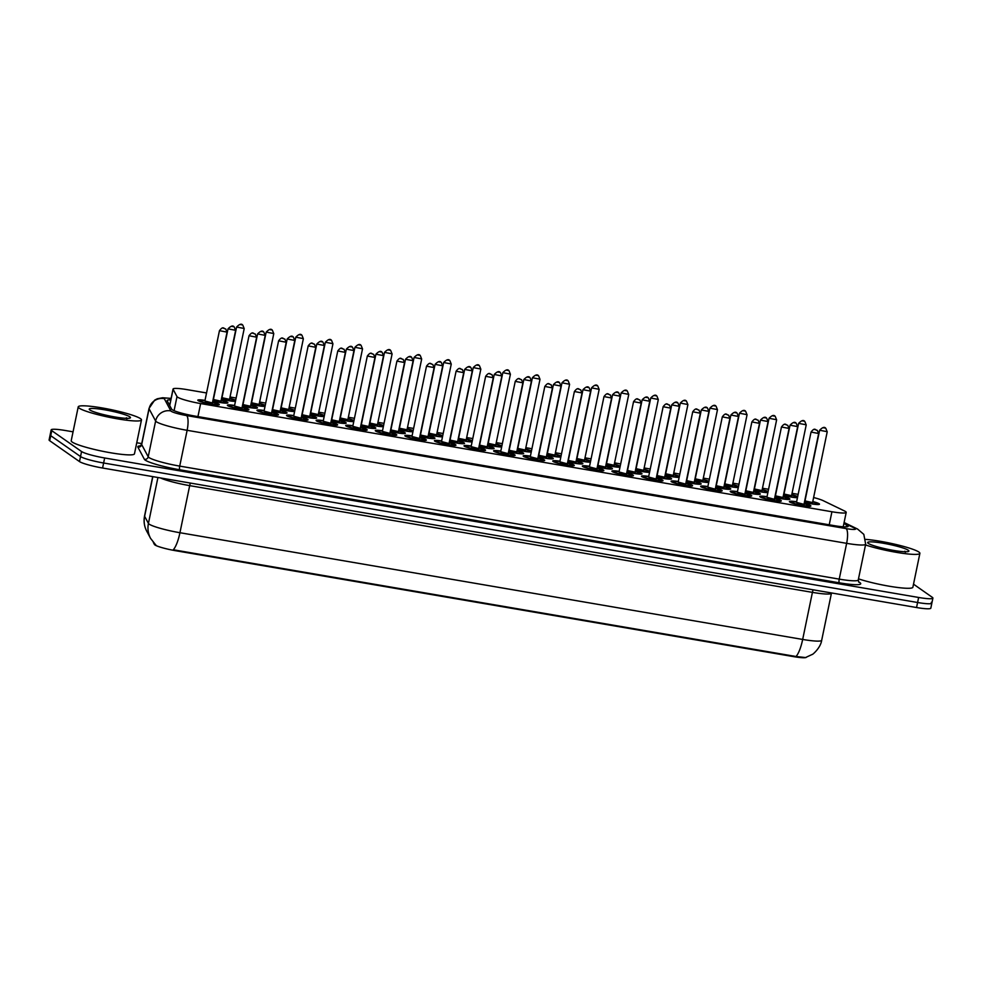 <?xml version="1.0" encoding="UTF-8"?>
<svg xmlns="http://www.w3.org/2000/svg" width="982" height="982" viewBox="0 0 982 982"><rect width="100%" height="100%" fill="white"/><g stroke="black" fill="none" stroke-linecap="round" stroke-linejoin="round"><path stroke-width="1.47" d="M229.751 398.324A10.986 1.338 -168.3 0 1 235.655 400.275M259.334 403.393A10.986 1.338 -168.3 0 1 265.238 405.345M288.917 408.463A10.986 1.338 -168.3 0 1 294.821 410.415M318.499 413.532A10.986 1.338 -168.3 0 1 324.404 415.484M348.082 418.602A10.986 1.338 -168.3 0 1 353.986 420.554M377.653 423.672A10.986 1.338 -168.3 0 1 383.557 425.623M407.235 428.741A10.986 1.338 -168.3 0 1 413.14 430.693M436.818 433.811A10.986 1.338 -168.3 0 1 442.722 435.762M466.401 438.88A10.986 1.338 -168.3 0 1 472.305 440.832M495.971 443.95A10.986 1.338 -168.3 0 1 501.876 445.902M643.873 469.298A10.986 1.338 -168.3 0 1 649.777 471.25M614.29 464.228A10.986 1.338 -168.3 0 1 620.207 466.18M762.192 489.576A10.986 1.338 -168.3 0 1 768.096 491.528M732.621 484.507A10.986 1.338 -168.3 0 1 738.525 486.458M703.038 479.437A10.986 1.338 -168.3 0 1 708.943 481.389M673.456 474.367A10.986 1.338 -168.3 0 1 679.36 476.319M584.72 459.159A10.986 1.338 -168.3 0 1 590.624 461.11M555.137 454.089A10.986 1.338 -168.3 0 1 561.041 456.041M525.554 449.02A10.986 1.338 -168.3 0 1 531.458 450.971M791.774 494.646A10.986 1.338 -168.3 0 1 797.679 496.597M221.183 400.14A10.986 1.338 -168.3 0 1 227.554 402.362A10.986 1.338 -168.3 0 1 227.885 402.804A10.986 1.338 -168.3 0 1 212.812 400.951M250.754 405.21A10.986 1.338 -168.3 0 1 257.124 407.432A10.986 1.338 -168.3 0 1 257.456 407.874A10.986 1.338 -168.3 0 1 242.382 406.02M280.336 410.28A10.986 1.338 -168.3 0 1 286.707 412.501A10.986 1.338 -168.3 0 1 287.039 412.943A10.986 1.338 -168.3 0 1 271.965 411.09M309.919 415.349A10.986 1.338 -168.3 0 1 316.29 417.571A10.986 1.338 -168.3 0 1 316.621 418.013A10.986 1.338 -168.3 0 1 301.548 416.159M339.502 420.419A10.986 1.338 -168.3 0 1 345.873 422.641A10.986 1.338 -168.3 0 1 346.204 423.082A10.986 1.338 -168.3 0 1 331.13 421.229M369.072 425.488A10.986 1.338 -168.3 0 1 375.443 427.71A10.986 1.338 -168.3 0 1 375.787 428.152A10.986 1.338 -168.3 0 1 360.713 426.298M398.655 430.558A10.986 1.338 -168.3 0 1 405.026 432.78A10.986 1.338 -168.3 0 1 405.357 433.222A10.986 1.338 -168.3 0 1 390.284 431.368M428.238 435.627A10.986 1.338 -168.3 0 1 434.609 437.849A10.986 1.338 -168.3 0 1 434.94 438.291A10.986 1.338 -168.3 0 1 419.866 436.438M457.821 440.697A10.986 1.338 -168.3 0 1 464.191 442.919A10.986 1.338 -168.3 0 1 464.523 443.361A10.986 1.338 -168.3 0 1 449.449 441.507M487.403 445.767A10.986 1.338 -168.3 0 1 493.774 447.988A10.986 1.338 -168.3 0 1 494.106 448.43A10.986 1.338 -168.3 0 1 479.032 446.577M635.293 471.115A10.986 1.338 -168.3 0 1 641.663 473.336A10.986 1.338 -168.3 0 1 641.995 473.778A10.986 1.338 -168.3 0 1 626.921 471.925M724.041 486.323A10.986 1.338 -168.3 0 1 730.412 488.545A10.986 1.338 -168.3 0 1 730.743 488.987A10.986 1.338 -168.3 0 1 715.669 487.133M753.611 491.393A10.986 1.338 -168.3 0 1 759.994 493.615A10.986 1.338 -168.3 0 1 760.326 494.056A10.986 1.338 -168.3 0 1 745.252 492.203M783.194 496.462A10.986 1.338 -168.3 0 1 789.565 498.684A10.986 1.338 -168.3 0 1 789.896 499.126A10.986 1.338 -168.3 0 1 774.823 497.273M664.875 476.184A10.986 1.338 -168.3 0 1 671.246 478.406A10.986 1.338 -168.3 0 1 671.578 478.848A10.986 1.338 -168.3 0 1 656.504 476.994M694.458 481.254A10.986 1.338 -168.3 0 1 700.829 483.475A10.986 1.338 -168.3 0 1 701.16 483.917A10.986 1.338 -168.3 0 1 686.087 482.064M605.722 466.045A10.986 1.338 -168.3 0 1 612.093 468.267A10.986 1.338 -168.3 0 1 612.424 468.709A10.986 1.338 -168.3 0 1 597.351 466.855M576.139 460.975A10.986 1.338 -168.3 0 1 582.51 463.197A10.986 1.338 -168.3 0 1 582.842 463.639A10.986 1.338 -168.3 0 1 567.768 461.786M546.557 455.906A10.986 1.338 -168.3 0 1 552.927 458.128A10.986 1.338 -168.3 0 1 553.259 458.569A10.986 1.338 -168.3 0 1 538.185 456.716M516.974 450.836A10.986 1.338 -168.3 0 1 523.345 453.058A10.986 1.338 -168.3 0 1 523.676 453.5A10.986 1.338 -168.3 0 1 508.602 451.646M812.777 501.532A10.986 1.338 -168.3 0 1 819.148 503.754A10.986 1.338 -168.3 0 1 819.479 504.196A10.986 1.338 -168.3 0 1 804.405 502.342M212.603 401.957A10.986 1.338 -168.3 0 1 218.974 404.179A10.986 1.338 -168.3 0 1 219.305 404.621A10.986 1.338 -168.3 0 1 209.755 403.995A10.986 1.338 -168.3 0 1 198.131 400.607A10.986 1.338 -168.3 0 1 197.799 400.165A10.986 1.338 -168.3 0 1 205.005 400.386M242.186 407.027A10.986 1.338 -168.3 0 1 248.556 409.248A10.986 1.338 -168.3 0 1 248.888 409.69A10.986 1.338 -168.3 0 1 239.338 409.064A10.986 1.338 -168.3 0 1 227.714 405.676A10.986 1.338 -168.3 0 1 227.382 405.235A10.986 1.338 -168.3 0 1 234.588 405.456M271.756 412.096A10.986 1.338 -168.3 0 1 278.127 414.318A10.986 1.338 -168.3 0 1 278.458 414.76A10.986 1.338 -168.3 0 1 268.921 414.134A10.986 1.338 -168.3 0 1 257.296 410.746A10.986 1.338 -168.3 0 1 256.953 410.304A10.986 1.338 -168.3 0 1 264.17 410.525M301.339 417.166A10.986 1.338 -168.3 0 1 307.71 419.388A10.986 1.338 -168.3 0 1 308.041 419.83A10.986 1.338 -168.3 0 1 298.503 419.204A10.986 1.338 -168.3 0 1 286.867 415.816A10.986 1.338 -168.3 0 1 286.535 415.374A10.986 1.338 -168.3 0 1 293.753 415.595M330.922 422.235A10.986 1.338 -168.3 0 1 337.292 424.457A10.986 1.338 -168.3 0 1 337.624 424.899A10.986 1.338 -168.3 0 1 328.074 424.273A10.986 1.338 -168.3 0 1 316.45 420.885A10.986 1.338 -168.3 0 1 316.118 420.443A10.986 1.338 -168.3 0 1 323.336 420.664M360.504 427.305A10.986 1.338 -168.3 0 1 366.875 429.527A10.986 1.338 -168.3 0 1 367.207 429.969A10.986 1.338 -168.3 0 1 357.657 429.343A10.986 1.338 -168.3 0 1 346.032 425.955A10.986 1.338 -168.3 0 1 345.701 425.513A10.986 1.338 -168.3 0 1 352.906 425.734M390.075 432.375A10.986 1.338 -168.3 0 1 396.446 434.596A10.986 1.338 -168.3 0 1 396.777 435.038A10.986 1.338 -168.3 0 1 387.239 434.412A10.986 1.338 -168.3 0 1 375.615 431.024A10.986 1.338 -168.3 0 1 375.284 430.582A10.986 1.338 -168.3 0 1 382.489 430.803M419.658 437.444A10.986 1.338 -168.3 0 1 426.028 439.666A10.986 1.338 -168.3 0 1 426.36 440.108A10.986 1.338 -168.3 0 1 416.822 439.482A10.986 1.338 -168.3 0 1 405.185 436.094A10.986 1.338 -168.3 0 1 404.854 435.652A10.986 1.338 -168.3 0 1 412.072 435.873M449.24 442.514A10.986 1.338 -168.3 0 1 455.611 444.736A10.986 1.338 -168.3 0 1 455.943 445.177A10.986 1.338 -168.3 0 1 446.405 444.551A10.986 1.338 -168.3 0 1 434.768 441.163A10.986 1.338 -168.3 0 1 434.437 440.722A10.986 1.338 -168.3 0 1 441.655 440.943M478.823 447.583A10.986 1.338 -168.3 0 1 485.194 449.805A10.986 1.338 -168.3 0 1 485.525 450.247A10.986 1.338 -168.3 0 1 475.975 449.621A10.986 1.338 -168.3 0 1 464.351 446.233A10.986 1.338 -168.3 0 1 464.02 445.791A10.986 1.338 -168.3 0 1 471.225 446.012M508.394 452.653A10.986 1.338 -168.3 0 1 514.764 454.875A10.986 1.338 -168.3 0 1 515.108 455.317A10.986 1.338 -168.3 0 1 505.558 454.691A10.986 1.338 -168.3 0 1 493.934 451.303A10.986 1.338 -168.3 0 1 493.602 450.861A10.986 1.338 -168.3 0 1 500.808 451.082M537.976 457.722A10.986 1.338 -168.3 0 1 544.347 459.944A10.986 1.338 -168.3 0 1 544.679 460.386A10.986 1.338 -168.3 0 1 535.141 459.76A10.986 1.338 -168.3 0 1 523.516 456.372A10.986 1.338 -168.3 0 1 523.173 455.93A10.986 1.338 -168.3 0 1 530.39 456.151M567.559 462.792A10.986 1.338 -168.3 0 1 573.93 465.014A10.986 1.338 -168.3 0 1 574.261 465.456A10.986 1.338 -168.3 0 1 564.724 464.83A10.986 1.338 -168.3 0 1 553.087 461.442A10.986 1.338 -168.3 0 1 552.756 461A10.986 1.338 -168.3 0 1 559.973 461.221M597.142 467.862A10.986 1.338 -168.3 0 1 603.513 470.083A10.986 1.338 -168.3 0 1 603.844 470.525A10.986 1.338 -168.3 0 1 594.294 469.899A10.986 1.338 -168.3 0 1 582.67 466.511A10.986 1.338 -168.3 0 1 582.338 466.069A10.986 1.338 -168.3 0 1 589.544 466.29M626.725 472.931A10.986 1.338 -168.3 0 1 633.095 475.153A10.986 1.338 -168.3 0 1 633.427 475.595A10.986 1.338 -168.3 0 1 623.877 474.969A10.986 1.338 -168.3 0 1 612.252 471.581A10.986 1.338 -168.3 0 1 611.921 471.139A10.986 1.338 -168.3 0 1 619.126 471.36M656.295 478.001A10.986 1.338 -168.3 0 1 662.666 480.223A10.986 1.338 -168.3 0 1 662.997 480.664A10.986 1.338 -168.3 0 1 653.46 480.038A10.986 1.338 -168.3 0 1 641.835 476.651A10.986 1.338 -168.3 0 1 641.504 476.209A10.986 1.338 -168.3 0 1 648.709 476.43M685.878 483.07A10.986 1.338 -168.3 0 1 692.249 485.292A10.986 1.338 -168.3 0 1 692.58 485.734A10.986 1.338 -168.3 0 1 683.042 485.108A10.986 1.338 -168.3 0 1 671.406 481.72A10.986 1.338 -168.3 0 1 671.074 481.278A10.986 1.338 -168.3 0 1 678.292 481.499M715.461 488.14A10.986 1.338 -168.3 0 1 721.831 490.362A10.986 1.338 -168.3 0 1 722.163 490.804A10.986 1.338 -168.3 0 1 712.613 490.178A10.986 1.338 -168.3 0 1 700.988 486.79A10.986 1.338 -168.3 0 1 700.657 486.348A10.986 1.338 -168.3 0 1 707.875 486.569M745.043 493.21A10.986 1.338 -168.3 0 1 751.414 495.431A10.986 1.338 -168.3 0 1 751.746 495.873A10.986 1.338 -168.3 0 1 742.196 495.247A10.986 1.338 -168.3 0 1 730.571 491.859A10.986 1.338 -168.3 0 1 730.24 491.417A10.986 1.338 -168.3 0 1 737.445 491.638M774.614 498.279A10.986 1.338 -168.3 0 1 780.985 500.501A10.986 1.338 -168.3 0 1 781.316 500.943A10.986 1.338 -168.3 0 1 771.778 500.317A10.986 1.338 -168.3 0 1 760.154 496.929A10.986 1.338 -168.3 0 1 759.822 496.487A10.986 1.338 -168.3 0 1 767.028 496.708M804.197 503.349A10.986 1.338 -168.3 0 1 810.567 505.57A10.986 1.338 -168.3 0 1 810.899 506.012A10.986 1.338 -168.3 0 1 801.361 505.386A10.986 1.338 -168.3 0 1 789.724 501.998A10.986 1.338 -168.3 0 1 789.393 501.557A10.986 1.338 -168.3 0 1 796.611 501.777M206.551 392.96L187.316 389.67A19.382 2.357 11.7 0 0 173.053 389.032A19.382 2.357 11.7 0 0 173.102 389.289L177.005 396.593A19.382 2.357 11.7 0 0 177.533 397.121A19.382 2.357 11.7 0 0 200.635 403.565L831.926 511.757A19.382 2.357 11.7 0 0 846.202 512.383A19.382 2.357 11.7 0 0 844.52 510.984L823.321 500.722A19.382 2.357 11.7 0 0 813.612 497.53M153.327 542.42L154.419 544.458A17.443 2.124 11.7 0 0 154.898 544.936A17.443 2.124 11.7 0 0 175.692 550.73L793.517 656.614A17.443 2.124 11.7 0 0 806.296 657.326M798.145 494.351L792.057 493.308M768.562 489.282L762.474 488.238M738.992 484.212L732.891 483.169M709.409 479.142L703.308 478.099M679.826 474.073L673.738 473.029M650.244 469.003L644.155 467.96M620.661 463.934L614.572 462.89M591.09 458.864L584.99 457.821M561.508 453.794L555.419 452.751M531.925 448.725L525.836 447.682M502.342 443.655L496.254 442.612M472.772 438.586L466.671 437.542M443.189 433.516L437.088 432.473M413.606 428.447L407.518 427.403M384.023 423.377L377.935 422.334M354.453 418.307L348.352 417.264M324.87 413.238L318.769 412.195M295.287 408.168L289.199 407.125M265.705 403.099L259.616 402.055M236.122 398.029L230.034 396.986M767.887 492.583A10.986 1.338 -168.3 0 1 753.82 490.386M738.304 487.514A10.986 1.338 -168.3 0 1 724.25 485.317M708.722 482.444A10.986 1.338 -168.3 0 1 694.667 480.247M679.139 477.375A10.986 1.338 -168.3 0 1 665.084 475.178M649.568 472.305A10.986 1.338 -168.3 0 1 635.501 470.108M619.986 467.236A10.986 1.338 -168.3 0 1 605.931 465.038M590.403 462.166A10.986 1.338 -168.3 0 1 576.348 459.969M560.82 457.096A10.986 1.338 -168.3 0 1 546.765 454.899M531.237 452.027A10.986 1.338 -168.3 0 1 517.183 449.83M501.667 446.957A10.986 1.338 -168.3 0 1 487.6 444.76M472.084 441.888A10.986 1.338 -168.3 0 1 458.029 439.69M442.501 436.818A10.986 1.338 -168.3 0 1 428.447 434.621M412.919 431.749A10.986 1.338 -168.3 0 1 398.864 429.551M383.348 426.679A10.986 1.338 -168.3 0 1 369.281 424.482M353.765 421.609A10.986 1.338 -168.3 0 1 339.711 419.412M324.183 416.54A10.986 1.338 -168.3 0 1 310.128 414.343M294.6 411.47A10.986 1.338 -168.3 0 1 280.545 409.273M265.017 406.401A10.986 1.338 -168.3 0 1 250.962 404.203M235.447 401.331A10.986 1.338 -168.3 0 1 221.392 399.134M797.458 497.653A10.986 1.338 -168.3 0 1 783.403 495.456M152.836 476.638L144.624 516.299A22.611 22.328 151.9 0 0 146.76 531.237C144.244 526.413 143.507 521.319 144.55 515.967A25.839 3.155 11.7 0 0 144.624 516.299L148.429 523.431A25.839 3.155 11.7 0 0 149.141 524.13A25.839 3.155 11.7 0 0 179.939 532.723A22.611 6.113 99.7 0 1 173.298 549.773L796.034 656.504L805.547 657.547L812.298 654.405C811.844 655.264 820.633 648.181 821.688 640.289L831.447 593.214A25.839 3.155 -168.3 0 1 812.421 592.367L189.686 485.636A25.839 3.155 -168.3 0 1 160.545 477.964M155.058 544.188L155.819 544.9M931.267 602.359A19.382 2.357 -168.3 0 1 931.857 603.132A19.382 2.357 -168.3 0 1 917.593 602.506L103.626 463.001A19.382 2.357 -168.3 0 1 80.524 456.556L50.733 435.689A19.382 2.357 -168.3 0 1 50.143 434.916A19.382 2.357 -168.3 0 0 50.733 435.689L80.524 456.556A19.382 2.357 -168.3 0 0 103.626 463.001L917.593 602.506A19.382 2.357 -168.3 0 0 931.857 603.132L930.826 608.153A19.382 2.357 -168.3 0 1 916.55 607.527L102.582 468.021A19.382 2.357 -168.3 0 1 79.493 461.577L49.689 440.709A19.382 2.357 -168.3 0 1 49.1 439.936L51.174 429.883A19.382 2.357 -168.3 0 1 65.45 430.521L73.049 431.822M170.794 399.907A19.382 2.357 11.7 0 0 167.124 400.521A19.382 2.357 11.7 0 0 167.173 400.779L171.654 409.175A19.382 2.357 11.7 0 0 172.194 409.703A19.382 2.357 11.7 0 0 195.283 416.147L833.951 525.603A19.382 2.357 11.7 0 0 848.227 526.229A19.382 2.357 11.7 0 0 846.545 524.83L843.882 523.553M913.518 584.167L932.311 597.338A19.382 2.357 -168.3 0 1 932.9 598.112A19.382 2.357 -168.3 0 1 918.636 597.473L104.657 457.98A19.382 2.357 -168.3 0 1 81.567 451.536L51.764 430.668A19.382 2.357 -168.3 0 1 51.174 429.883M136.756 442.747L141.739 443.594M140.5 418.651A32.296 3.94 -168.3 0 1 141.469 419.952A32.296 3.94 -168.3 0 1 113.409 418.111A32.296 3.94 -168.3 0 1 79.198 408.144A32.296 3.94 -168.3 0 1 78.229 406.855A32.296 3.94 -168.3 0 1 106.289 408.684A32.296 3.94 -168.3 0 1 140.5 418.651M141.469 419.952L134.46 453.844A32.296 3.94 -168.3 0 1 106.387 452.015A32.296 3.94 -168.3 0 1 72.189 442.047A32.296 3.94 -168.3 0 1 71.207 440.746L78.229 406.855M89.865 409.973A21.064 2.565 -168.3 0 1 89.325 409.469A21.064 2.565 -168.3 0 1 106.277 410.095A21.064 2.565 -168.3 0 1 129.833 416.822A21.064 2.565 -168.3 0 1 130.25 417.951A21.064 2.565 -168.3 0 1 110.905 416.233A21.064 2.565 -168.3 0 1 89.865 409.973M127.513 418.455L126.359 417.804L126.887 418.897M127.108 418.357L126.359 417.804M865.756 539.388A32.296 3.94 -168.3 0 1 896.529 544.617A32.296 3.94 -168.3 0 1 918.919 552.056A32.296 3.94 -168.3 0 1 919.889 553.357A32.296 3.94 -168.3 0 1 899.745 552.891A32.296 3.94 -168.3 0 1 865.51 544.949M919.889 553.357L912.879 587.248A32.296 3.94 -168.3 0 1 892.724 586.782A32.296 3.94 -168.3 0 1 858.489 578.852M868.284 543.377A21.064 2.565 -168.3 0 1 867.744 542.874A21.064 2.565 -168.3 0 1 884.696 543.5A21.064 2.565 -168.3 0 1 908.252 550.227A21.064 2.565 -168.3 0 1 908.669 551.356A21.064 2.565 -168.3 0 1 889.324 549.638A21.064 2.565 -168.3 0 1 868.284 543.377M905.932 551.859L904.778 551.221L905.306 552.301M905.527 551.761L904.778 551.221M174.084 410.672L177.005 396.593M154.419 544.458L154.567 543.758M793.517 656.614L793.652 656.001M175.692 550.73L175.815 550.116M197.934 416.601L200.635 403.565M169.726 405.566L173.102 389.289M829.225 524.793L831.926 511.757M813.121 589.801A6.457 1.743 -80.3 0 0 812.421 592.367L802.675 639.442A25.839 3.155 11.7 0 0 821.688 640.289M155.475 544.617L150.565 538.369A22.611 22.328 151.9 0 1 148.429 523.431L157.93 477.51M796.034 656.504A22.611 6.113 -80.3 0 0 802.675 639.442L179.939 532.723L189.686 485.636A6.457 1.743 -80.3 0 1 190.385 483.07M916.55 607.527L918.636 597.473M102.582 468.021L104.657 457.98M79.493 461.577L81.567 451.536M49.689 440.709L51.764 430.668M171.089 398.52A12.913 1.571 11.7 0 0 164.301 398.68L170.831 410.918A12.913 1.571 11.7 0 0 171.199 411.274A12.913 1.571 11.7 0 0 186.592 415.57L846.103 528.598A12.913 1.571 11.7 0 0 855.224 528.5A12.913 1.571 11.7 0 0 854.487 528.083L844.004 523.001M854.487 528.083A12.913 11.539 115.8 0 1 857.519 529.016L863.816 534.368L865.67 544.188A25.839 3.155 -168.3 0 1 846.644 543.341L187.132 430.312A25.839 3.155 -168.3 0 1 156.334 421.72A25.839 3.155 -168.3 0 1 155.622 421.02L148.208 456.802A25.839 3.155 11.7 0 0 148.92 457.502A25.839 3.155 11.7 0 0 179.718 466.106L839.229 579.122A25.839 3.155 11.7 0 0 858.256 579.969L858.808 582.191M858.514 581.81A29.067 3.547 -168.3 0 1 839.365 582.817L179.853 469.789A3.228 0.872 99.7 0 1 179.718 466.106L187.132 430.312A12.913 3.486 -80.3 0 0 186.592 415.57M179.853 469.789A29.067 3.547 -168.3 0 1 145.213 460.116A29.067 3.547 -168.3 0 1 144.403 459.33L137.873 447.092A29.067 3.547 -168.3 0 1 140.647 445.816M170.831 410.918A12.913 12.754 151.9 0 0 155.622 421.02L149.08 408.794L141.678 444.576L148.208 456.802A3.228 3.192 -28.1 0 1 144.403 459.33M164.301 398.68A12.913 12.754 151.9 0 0 149.08 408.794A25.839 3.155 -168.3 0 1 149.019 408.451L141.604 444.232A25.839 3.155 11.7 0 0 141.678 444.576A3.228 3.192 -28.1 0 1 137.873 447.092M846.103 528.598A12.913 3.486 -80.3 0 1 846.644 543.341L839.229 579.122A3.228 0.872 99.7 0 0 839.365 582.817M846.128 526.843L846.545 524.83M790.535 502.44L792.302 501.642L796.562 502.023A9.047 1.105 11.7 0 0 791.566 502.318A9.047 1.105 11.7 0 0 802.343 505.325A9.047 1.105 11.7 0 0 808.726 505.251A9.047 1.105 11.7 0 0 804.148 503.594L808.972 505.349L809.512 506.381M804.148 504.355L797.053 502.747M818.522 433.479L811.046 432.068L796.488 502.367L804.209 504.429M816.103 429.809L814.876 429.6L816.103 429.809M804.454 502.084A9.047 1.105 11.7 0 0 814.152 503.962A9.047 1.105 11.7 0 0 817.306 503.447A9.047 1.105 11.7 0 0 812.728 501.777L817.552 503.545L818.08 504.564M804.7 500.918L805.621 500.943M812.728 502.551L804.614 501.336M805.093 500.93L812.777 502.612M827.102 431.663L819.626 430.251L805.068 500.562M823.456 427.784L824.684 428.005L823.456 427.784M783.452 495.198A9.047 1.105 11.7 0 0 793.149 497.088A9.047 1.105 11.7 0 0 796.304 496.561A9.047 1.105 11.7 0 0 791.725 494.903M783.697 494.032L784.63 494.056M791.725 495.665L783.611 494.462M784.09 494.044L791.774 495.726M806.099 424.776L798.624 423.365L784.066 493.676M802.454 420.91L803.681 421.118L802.454 420.91M760.952 497.371L762.719 496.573L766.979 496.953A9.047 1.105 11.7 0 0 761.983 497.248A9.047 1.105 11.7 0 0 772.76 500.255A9.047 1.105 11.7 0 0 779.156 500.182A9.047 1.105 11.7 0 0 774.565 498.525L779.389 500.28L779.929 501.311M774.565 499.286L767.47 497.678M788.939 428.41L781.463 426.998L766.905 497.297L774.626 499.359M786.521 424.74L785.293 424.531L786.521 424.74M731.369 492.301L733.137 491.503L737.396 491.884A9.047 1.105 11.7 0 0 732.412 492.178A9.047 1.105 11.7 0 0 743.19 495.186A9.047 1.105 11.7 0 0 749.573 495.112A9.047 1.105 11.7 0 0 744.982 493.455L749.806 495.21L750.346 496.241M744.994 494.216L737.887 492.608M759.356 423.34L751.881 421.929L737.322 492.228L745.043 494.277M756.938 419.67L755.723 419.461L756.938 419.67M701.799 487.232L703.566 486.434L707.813 486.814A9.047 1.105 11.7 0 0 702.83 487.109A9.047 1.105 11.7 0 0 713.607 490.116A9.047 1.105 11.7 0 0 719.99 490.043A9.047 1.105 11.7 0 0 715.412 488.385L720.236 490.141L720.763 491.172M715.412 489.146L708.304 487.538M729.773 418.271L722.31 416.859L707.74 487.158L715.473 489.22M727.367 414.6L726.14 414.392L727.367 414.6M672.216 482.162L673.983 481.364L678.243 481.745A9.047 1.105 11.7 0 0 673.247 482.039A9.047 1.105 11.7 0 0 684.024 485.047A9.047 1.105 11.7 0 0 690.407 484.973A9.047 1.105 11.7 0 0 685.829 483.316L690.653 485.071L691.193 486.102M685.829 484.077L678.722 482.469M700.203 413.201L692.727 411.789L678.169 482.088L685.89 484.151M697.785 409.531L696.557 409.322L697.785 409.531M774.884 497.015A9.047 1.105 11.7 0 0 784.569 498.893A9.047 1.105 11.7 0 0 787.724 498.377A9.047 1.105 11.7 0 0 783.145 496.708L787.969 498.475L788.509 499.494M775.117 495.849L776.05 495.873M783.145 497.481L775.031 496.266M775.522 495.861L783.194 497.543M797.519 426.593L790.044 425.181L775.485 495.493M793.873 422.714L795.101 422.935L793.873 422.714M745.301 491.945A9.047 1.105 11.7 0 0 754.998 493.823A9.047 1.105 11.7 0 0 758.153 493.308A9.047 1.105 11.7 0 0 753.562 491.638L758.386 493.406L758.926 494.425M745.547 490.779L746.467 490.804M753.575 492.412L745.448 491.196M745.939 490.791L753.624 492.473M767.936 421.523L760.461 420.112L745.903 490.423M764.291 417.657L765.518 417.866L764.291 417.657M715.718 486.876A9.047 1.105 11.7 0 0 725.416 488.754A9.047 1.105 11.7 0 0 728.57 488.238A9.047 1.105 11.7 0 0 723.979 486.569L728.816 488.336L729.344 489.355M715.964 485.709L716.885 485.734M723.992 487.342L715.878 486.127M716.357 485.722L724.041 487.403M738.354 416.454L730.878 415.042L716.32 485.353M734.72 412.587L735.948 412.796L734.72 412.587M686.136 481.806A9.047 1.105 11.7 0 0 695.833 483.684A9.047 1.105 11.7 0 0 698.988 483.169A9.047 1.105 11.7 0 0 694.409 481.499L699.233 483.267L699.761 484.286M686.381 480.64L687.302 480.664M694.409 482.272L686.295 481.057M686.774 480.652L694.458 482.334M708.771 411.384L701.308 409.973L686.749 480.284M705.137 407.518L706.365 407.726L705.137 407.518M753.881 490.128A9.047 1.105 11.7 0 0 763.566 492.019A9.047 1.105 11.7 0 0 766.733 491.491A9.047 1.105 11.7 0 0 762.142 489.834L766.967 491.589L767.507 492.608M754.115 488.962L755.048 488.987M762.142 490.595L754.029 489.392M754.52 488.975L762.192 490.656M776.517 419.707L769.041 418.295L754.483 488.606M772.871 415.84L774.098 416.049L772.871 415.84M724.299 485.059A9.047 1.105 11.7 0 0 733.996 486.949A9.047 1.105 11.7 0 0 737.151 486.421A9.047 1.105 11.7 0 0 732.56 484.764L737.384 486.52L737.924 487.538M724.544 483.893L725.465 483.917M732.572 485.525L724.458 484.322M724.937 483.905L732.621 485.587M746.934 414.637L739.458 413.226L724.9 483.537M743.3 410.771L744.516 410.979L743.3 410.771M694.716 479.989A9.047 1.105 11.7 0 0 704.413 481.88A9.047 1.105 11.7 0 0 707.568 481.352A9.047 1.105 11.7 0 0 702.989 479.695L707.813 481.45L708.341 482.469M694.961 478.823L695.882 478.848M702.989 480.456L694.875 479.253M695.354 478.835L703.038 480.517M717.351 409.568L709.888 408.156L695.317 478.467M713.718 405.701L714.945 405.91L713.718 405.701M665.133 474.92A9.047 1.105 11.7 0 0 674.83 476.81A9.047 1.105 11.7 0 0 677.985 476.282A9.047 1.105 11.7 0 0 673.407 474.625L678.231 476.38L678.758 477.399M665.379 473.754L666.299 473.778M673.407 475.386L665.293 474.183M665.771 473.766L673.456 475.448M687.781 404.498L680.305 403.086L665.747 473.398M684.135 400.631L685.362 400.84L684.135 400.631M642.633 477.092L644.401 476.295L648.66 476.675A9.047 1.105 11.7 0 0 643.664 476.97A9.047 1.105 11.7 0 0 654.442 479.977A9.047 1.105 11.7 0 0 660.837 479.903A9.047 1.105 11.7 0 0 656.246 478.246L661.07 480.002L661.61 481.033M656.246 479.007L649.151 477.399M670.62 408.131L663.145 406.72L648.586 477.019L656.307 479.081M668.202 404.461L666.974 404.253L668.202 404.461M613.05 472.023L614.818 471.225L619.077 471.606A9.047 1.105 11.7 0 0 614.094 471.9A9.047 1.105 11.7 0 0 624.871 474.907A9.047 1.105 11.7 0 0 631.254 474.834A9.047 1.105 11.7 0 0 626.663 473.177L631.487 474.944L632.027 475.963M626.676 473.938L619.568 472.33M641.037 403.062L633.562 401.65L619.004 471.949L626.725 474.011M638.619 399.392L637.392 399.183L638.619 399.392M583.48 466.953L585.247 466.155L589.495 466.536A9.047 1.105 11.7 0 0 584.511 466.831A9.047 1.105 11.7 0 0 595.288 469.838A9.047 1.105 11.7 0 0 601.671 469.764A9.047 1.105 11.7 0 0 597.093 468.107L601.917 469.875L602.445 470.894M597.093 468.868L589.986 467.26M611.455 397.992L603.991 396.581L589.421 466.892L597.142 468.942M609.049 394.334L607.821 394.113L609.049 394.334M553.897 461.884L555.665 461.086L559.924 461.466A9.047 1.105 11.7 0 0 554.928 461.761A9.047 1.105 11.7 0 0 565.706 464.768A9.047 1.105 11.7 0 0 572.089 464.695A9.047 1.105 11.7 0 0 567.51 463.038L572.334 464.805L572.862 465.824M567.51 463.799L560.403 462.191M581.884 392.923L574.409 391.511L559.85 461.822L567.559 463.872M579.466 389.265L578.238 389.044L579.466 389.265M656.565 476.736A9.047 1.105 11.7 0 0 666.25 478.615A9.047 1.105 11.7 0 0 669.405 478.099A9.047 1.105 11.7 0 0 664.826 476.43L669.65 478.197L670.19 479.216M656.798 475.57L657.731 475.595M664.826 477.203L656.712 475.988M657.191 475.583L664.875 477.264M679.2 406.315L671.725 404.903L657.167 475.214M675.555 402.448L676.782 402.657L675.555 402.448M626.982 471.667A9.047 1.105 11.7 0 0 636.68 473.545A9.047 1.105 11.7 0 0 639.834 473.029A9.047 1.105 11.7 0 0 635.244 471.36L640.068 473.128L640.608 474.146M627.228 470.501L628.149 470.525M635.244 472.133L627.13 470.918M627.621 470.513L635.293 472.195M649.618 401.245L642.142 399.834L627.584 470.145M645.972 397.379L647.199 397.587L645.972 397.379M597.4 466.597A9.047 1.105 11.7 0 0 607.097 468.475A9.047 1.105 11.7 0 0 610.252 467.96A9.047 1.105 11.7 0 0 605.661 466.29L610.485 468.058L611.025 469.077M597.645 465.431L598.566 465.456M605.673 467.064L597.559 465.849M598.038 465.443L605.722 467.125M620.035 396.176L612.559 394.764L598.001 465.075M616.401 392.309L617.617 392.518L616.401 392.309M567.817 461.528A9.047 1.105 11.7 0 0 577.514 463.406A9.047 1.105 11.7 0 0 580.669 462.89A9.047 1.105 11.7 0 0 576.09 461.221L580.914 462.988L581.442 464.007M576.09 461.994L567.977 460.779M568.112 460.398L576.139 462.056M590.452 391.106L582.989 389.694L568.418 460.006M586.819 387.239L588.046 387.448L586.819 387.239M635.563 469.85A9.047 1.105 11.7 0 0 645.248 471.741A9.047 1.105 11.7 0 0 648.402 471.213A9.047 1.105 11.7 0 0 643.824 469.556M635.796 468.684L636.729 468.709M643.824 470.317L635.71 469.114M636.201 468.696L643.873 470.378M658.198 399.428L650.722 398.017L636.164 468.328M654.552 395.562L655.78 395.771L654.552 395.562M605.98 464.781A9.047 1.105 11.7 0 0 615.677 466.671A9.047 1.105 11.7 0 0 618.832 466.143A9.047 1.105 11.7 0 0 614.241 464.486L619.065 466.241L619.605 467.26M606.225 463.614L607.146 463.639M614.253 465.247L606.127 464.044M606.618 463.627L614.302 465.308M628.615 394.359L621.14 392.947L606.581 463.258M624.969 390.492L626.197 390.701L624.969 390.492M576.397 459.711A9.047 1.105 11.7 0 0 586.094 461.601A9.047 1.105 11.7 0 0 589.249 461.074A9.047 1.105 11.7 0 0 584.658 459.416L589.495 461.172L590.022 462.191M576.643 458.545L577.563 458.569M584.671 460.177L576.557 458.975M577.035 458.557L584.72 460.239M599.032 389.289L591.569 387.878L576.999 458.189M595.399 385.423L596.626 385.631L595.399 385.423M524.314 456.814L526.082 456.016L530.341 456.397A9.047 1.105 11.7 0 0 525.345 456.691A9.047 1.105 11.7 0 0 536.123 459.699A9.047 1.105 11.7 0 0 542.506 459.637A9.047 1.105 11.7 0 0 537.927 457.968L542.751 459.736L543.292 460.754M537.927 458.729L530.832 457.121M552.301 387.853L544.826 386.442L530.268 456.753L537.976 458.803M549.883 384.195L548.656 383.974L549.883 384.195M494.732 451.745L496.499 450.947L500.759 451.327A9.047 1.105 11.7 0 0 495.775 451.622A9.047 1.105 11.7 0 0 506.54 454.629A9.047 1.105 11.7 0 0 512.935 454.568A9.047 1.105 11.7 0 0 508.345 452.898L513.169 454.666L513.709 455.685M508.345 453.659L501.25 452.051M522.719 382.784L515.243 381.372L500.685 451.683L508.406 453.733M520.3 379.126L519.073 378.905L520.3 379.126M465.161 446.675L466.916 445.877L471.176 446.258A9.047 1.105 11.7 0 0 466.192 446.552A9.047 1.105 11.7 0 0 476.97 449.56A9.047 1.105 11.7 0 0 483.353 449.498A9.047 1.105 11.7 0 0 478.762 447.829L483.586 449.596L484.126 450.615M478.774 448.59L471.667 446.982M493.136 377.714L485.66 376.302L471.102 446.614L478.823 448.664M490.718 374.056L489.502 373.835L490.718 374.056M435.578 441.605L437.346 440.808L441.593 441.188A9.047 1.105 11.7 0 0 436.609 441.483A9.047 1.105 11.7 0 0 447.387 444.49A9.047 1.105 11.7 0 0 453.77 444.429A9.047 1.105 11.7 0 0 449.191 442.759L454.015 444.527L454.543 445.546M449.191 443.533L442.084 441.912M463.553 372.644L456.09 371.233L441.519 441.544L449.253 443.594M461.147 368.987L459.92 368.766L461.147 368.987M405.996 436.536L407.763 435.738L412.023 436.118A9.047 1.105 11.7 0 0 407.027 436.413A9.047 1.105 11.7 0 0 417.804 439.42A9.047 1.105 11.7 0 0 424.187 439.359A9.047 1.105 11.7 0 0 419.609 437.69L424.433 439.457L424.973 440.476M419.609 438.463L412.514 436.855M433.983 367.575L426.507 366.163L411.949 436.474L419.67 438.524M431.564 363.917L430.337 363.696L431.564 363.917M376.413 431.466L378.18 430.668L382.44 431.049A9.047 1.105 11.7 0 0 377.444 431.344A9.047 1.105 11.7 0 0 388.221 434.351A9.047 1.105 11.7 0 0 394.617 434.29A9.047 1.105 11.7 0 0 390.026 432.62L394.85 434.388L395.39 435.407M390.026 433.393L382.931 431.785M404.4 362.505L396.924 361.094L382.366 431.405L390.087 433.455M401.982 358.847L400.754 358.626L401.982 358.847M538.234 456.458A9.047 1.105 11.7 0 0 547.931 458.336A9.047 1.105 11.7 0 0 551.086 457.821A9.047 1.105 11.7 0 0 546.508 456.151L551.332 457.919L551.872 458.938M538.48 455.292L539.413 455.317M546.508 456.925L538.394 455.709M538.873 455.304L546.557 456.986M560.882 386.036L553.406 384.625L538.848 454.936M557.236 382.17L558.463 382.379L557.236 382.17M508.664 451.389A9.047 1.105 11.7 0 0 518.349 453.267A9.047 1.105 11.7 0 0 521.516 452.751A9.047 1.105 11.7 0 0 516.925 451.082L521.749 452.849L522.289 453.868M516.925 451.855L508.811 450.64M508.946 450.259L516.974 451.916M531.299 380.967L523.823 379.555L509.265 449.866M527.653 377.1L528.881 377.309L527.653 377.1M479.081 446.319A9.047 1.105 11.7 0 0 488.778 448.197A9.047 1.105 11.7 0 0 491.933 447.682A9.047 1.105 11.7 0 0 487.342 446.012L492.166 447.78L492.706 448.799M479.326 445.153L480.247 445.177M487.354 446.785L479.228 445.583M479.719 445.165L487.403 446.847M501.716 375.897L494.241 374.486L479.682 444.797M498.07 372.031L499.298 372.239L498.07 372.031M449.498 441.249A9.047 1.105 11.7 0 0 459.195 443.127A9.047 1.105 11.7 0 0 462.35 442.612A9.047 1.105 11.7 0 0 457.772 440.943L462.596 442.71L463.123 443.729M449.744 440.083L450.664 440.108M457.772 441.716L449.658 440.513M450.137 440.096L457.821 441.777M472.133 370.828L464.67 369.416L450.1 439.727M468.5 366.961L469.727 367.17L468.5 366.961M419.915 436.18A9.047 1.105 11.7 0 0 429.613 438.058A9.047 1.105 11.7 0 0 432.767 437.542A9.047 1.105 11.7 0 0 428.189 435.885L433.013 437.641L433.541 438.659M420.161 435.014L421.082 435.038M428.189 436.646L420.075 435.443M420.554 435.026L428.238 436.708M442.563 365.758L435.087 364.347L420.529 434.658M438.917 361.892L440.145 362.1L438.917 361.892M390.345 431.11A9.047 1.105 11.7 0 0 400.03 432.988A9.047 1.105 11.7 0 0 403.185 432.473A9.047 1.105 11.7 0 0 398.606 430.816L403.43 432.571L403.97 433.59M390.578 429.944L391.511 429.969M398.606 431.577L390.492 430.374M390.983 429.956L398.655 431.638M412.98 360.689L405.505 359.277L390.946 429.588M409.334 356.822L410.562 357.031L409.334 356.822M546.814 454.641A9.047 1.105 11.7 0 0 556.512 456.532A9.047 1.105 11.7 0 0 559.666 456.004A9.047 1.105 11.7 0 0 555.088 454.347L559.912 456.102L560.44 457.121M547.06 453.475L547.981 453.5M555.088 455.108L546.974 453.905M547.453 453.488L555.137 455.169M569.45 384.22L561.986 382.808L547.428 453.119M565.816 380.353L567.044 380.562L565.816 380.353M517.244 449.572A9.047 1.105 11.7 0 0 526.929 451.462A9.047 1.105 11.7 0 0 530.084 450.934A9.047 1.105 11.7 0 0 525.505 449.277L530.329 451.033L530.869 452.051M517.477 448.406L518.41 448.43M525.505 450.038L517.391 448.835M517.882 448.418L525.554 450.1M539.879 379.15L532.404 377.739L517.845 448.05M536.233 375.284L537.461 375.492L536.233 375.284M487.661 444.502A9.047 1.105 11.7 0 0 497.358 446.393A9.047 1.105 11.7 0 0 500.513 445.865A9.047 1.105 11.7 0 0 495.922 444.208M487.907 443.336L488.827 443.361M495.922 444.969L487.808 443.766M488.3 443.348L495.984 445.03M510.296 374.081L502.821 372.669L488.263 442.98M506.651 370.214L507.878 370.423L506.651 370.214M458.078 439.433A9.047 1.105 11.7 0 0 467.776 441.323A9.047 1.105 11.7 0 0 470.93 440.795A9.047 1.105 11.7 0 0 466.34 439.138L471.164 440.893L471.704 441.912M466.352 439.899L458.238 438.696M458.373 438.303L466.401 439.961M480.714 369.011L473.238 367.599L458.68 437.911M477.08 365.144L478.295 365.353L477.08 365.144M428.496 434.363A9.047 1.105 11.7 0 0 438.193 436.253A9.047 1.105 11.7 0 0 441.348 435.726A9.047 1.105 11.7 0 0 436.769 434.069L441.593 435.824L442.121 436.843M428.741 433.197L429.662 433.222M436.769 434.83L428.655 433.627M429.134 433.209L436.818 434.891M451.131 363.941L443.668 362.53L429.097 432.841M447.497 360.075L448.725 360.284L447.497 360.075M398.913 429.294A9.047 1.105 11.7 0 0 408.61 431.184A9.047 1.105 11.7 0 0 411.765 430.656A9.047 1.105 11.7 0 0 407.186 428.999L412.01 430.754L412.55 431.773M407.186 429.76L399.073 428.557M399.208 428.164L407.235 429.821M421.56 358.872L414.085 357.46L399.527 427.771M417.915 355.005L419.142 355.214L417.915 355.005M346.83 426.397L348.598 425.599L352.857 425.979A9.047 1.105 11.7 0 0 347.873 426.274A9.047 1.105 11.7 0 0 358.651 429.281A9.047 1.105 11.7 0 0 365.034 429.22A9.047 1.105 11.7 0 0 360.443 427.551L365.267 429.318L365.807 430.337M360.455 428.324L353.348 426.716M374.817 357.436L367.342 356.024L352.784 426.335L360.504 428.385M372.399 353.778L371.184 353.557L372.399 353.778M317.26 421.327L319.027 420.529L323.274 420.91A9.047 1.105 11.7 0 0 318.291 421.204A9.047 1.105 11.7 0 0 329.068 424.212A9.047 1.105 11.7 0 0 335.451 424.15A9.047 1.105 11.7 0 0 330.873 422.481L335.697 424.249L336.225 425.267M330.873 423.254L323.765 421.646M345.234 352.366L337.771 350.955L323.201 421.266L330.934 423.316M342.828 348.708L341.601 348.5L342.828 348.708M287.677 416.258L289.445 415.46L293.704 415.84A9.047 1.105 11.7 0 0 288.708 416.135A9.047 1.105 11.7 0 0 299.485 419.142A9.047 1.105 11.7 0 0 305.868 419.081A9.047 1.105 11.7 0 0 301.29 417.411L306.114 419.179L306.642 420.198M301.29 418.185L294.183 416.577M315.664 347.297L308.188 345.885L293.63 416.196L301.351 418.246M313.246 343.639L312.018 343.43L313.246 343.639M258.094 411.188L259.862 410.39L264.121 410.771A9.047 1.105 11.7 0 0 259.125 411.065A9.047 1.105 11.7 0 0 269.903 414.073A9.047 1.105 11.7 0 0 276.286 414.011A9.047 1.105 11.7 0 0 271.707 412.342L276.531 414.109L277.071 415.128M271.707 413.115L264.612 411.507M286.081 342.227L278.606 340.815L264.048 411.127L271.769 413.177M283.663 338.569L282.435 338.36L283.663 338.569M228.511 406.118L230.279 405.32L234.538 405.701A9.047 1.105 11.7 0 0 229.555 405.996A9.047 1.105 11.7 0 0 240.332 409.003A9.047 1.105 11.7 0 0 246.715 408.942A9.047 1.105 11.7 0 0 242.124 407.272L246.948 409.04L247.489 410.059M242.137 408.046L235.029 406.438M256.498 337.157L249.023 335.746L234.465 406.057L242.186 408.107M254.08 333.499L252.853 333.291L254.08 333.499M198.941 401.049L200.709 400.251L204.956 400.631A9.047 1.105 11.7 0 0 199.972 400.926A9.047 1.105 11.7 0 0 210.749 403.933A9.047 1.105 11.7 0 0 217.132 403.872A9.047 1.105 11.7 0 0 212.542 402.203L217.378 403.97L217.906 404.989M212.554 402.976L205.447 401.368M226.916 332.088L219.452 330.676L204.882 400.987L212.603 403.037M224.51 328.43L223.282 328.221L224.51 328.43M360.762 426.041A9.047 1.105 11.7 0 0 370.46 427.931A9.047 1.105 11.7 0 0 373.614 427.403A9.047 1.105 11.7 0 0 369.023 425.746L373.847 427.501L374.387 428.52M361.008 424.875L361.928 424.899M369.023 426.507L360.91 425.304M361.401 424.887L369.085 426.569M383.397 355.619L375.922 354.207L361.364 424.519M379.752 351.752L380.979 351.961L379.752 351.752M331.18 420.971A9.047 1.105 11.7 0 0 340.877 422.861A9.047 1.105 11.7 0 0 344.031 422.334A9.047 1.105 11.7 0 0 339.441 420.677L344.265 422.432L344.805 423.451M331.425 419.805L332.346 419.83M339.453 421.438L331.339 420.235M331.818 419.817L339.502 421.499M353.815 350.549L346.339 349.138L331.781 419.449M350.181 346.683L351.409 346.892L350.181 346.683M301.597 415.902A9.047 1.105 11.7 0 0 311.294 417.792A9.047 1.105 11.7 0 0 314.449 417.264A9.047 1.105 11.7 0 0 309.87 415.607M301.842 414.735L302.763 414.76M309.87 416.368L301.756 415.165M302.235 414.748L309.919 416.429M324.232 345.48L316.769 344.068L302.21 414.379M320.598 341.613L321.826 341.822L320.598 341.613M272.026 410.832A9.047 1.105 11.7 0 0 281.711 412.722A9.047 1.105 11.7 0 0 284.866 412.195A9.047 1.105 11.7 0 0 280.287 410.537L285.111 412.293L285.652 413.312M272.26 409.666L273.192 409.69M280.287 411.298L272.174 410.095M272.652 409.678L280.336 411.36M294.661 340.41L287.186 338.999L272.628 409.31M291.016 336.544L292.243 336.752L291.016 336.544M242.444 405.762A9.047 1.105 11.7 0 0 252.129 407.653A9.047 1.105 11.7 0 0 255.295 407.125A9.047 1.105 11.7 0 0 250.705 405.468L255.529 407.223L256.069 408.242M242.677 404.596L243.61 404.621M250.705 406.229L242.591 405.026M243.082 404.609L250.754 406.29M265.079 335.341L257.603 333.929L243.045 404.24M261.433 331.474L262.66 331.683L261.433 331.474M212.861 400.693A9.047 1.105 11.7 0 0 222.558 402.583A9.047 1.105 11.7 0 0 225.713 402.055A9.047 1.105 11.7 0 0 221.122 400.398L225.946 402.154L226.486 403.172M213.106 399.527L214.027 399.551M221.134 401.159L213.02 399.956M213.499 399.539L221.183 401.221M235.496 330.271L228.02 328.86L213.462 399.171M231.862 326.405L233.078 326.613L231.862 326.405M369.342 424.236A9.047 1.105 11.7 0 0 379.027 426.114A9.047 1.105 11.7 0 0 382.194 425.587A9.047 1.105 11.7 0 0 377.604 423.929L382.428 425.685L382.968 426.704M369.576 423.058L370.509 423.082M377.604 424.69L369.49 423.488M369.981 423.07L377.653 424.752M391.978 353.802L384.502 352.391L369.944 422.702M388.332 349.936L389.559 350.144L388.332 349.936M339.76 419.167A9.047 1.105 11.7 0 0 349.457 421.045A9.047 1.105 11.7 0 0 352.612 420.517A9.047 1.105 11.7 0 0 348.021 418.86M340.005 417.988L340.926 418.013M348.033 419.621L339.919 418.418M340.398 418.001L348.082 419.682M362.395 348.733L354.919 347.321L340.361 417.632M358.761 344.866L359.977 345.075L358.761 344.866M310.177 414.097A9.047 1.105 11.7 0 0 319.874 415.975A9.047 1.105 11.7 0 0 323.029 415.447A9.047 1.105 11.7 0 0 318.45 413.79L323.274 415.546L323.802 416.564M310.422 412.919L311.343 412.943M318.45 414.551L310.337 413.348M310.815 412.931L318.499 414.613M332.812 343.663L325.349 342.252L310.778 412.563M329.179 339.797L330.406 340.005L329.179 339.797M280.594 409.028A9.047 1.105 11.7 0 0 290.291 410.906A9.047 1.105 11.7 0 0 293.446 410.378A9.047 1.105 11.7 0 0 288.868 408.721L293.692 410.476L294.219 411.495M280.84 407.849L281.76 407.874M288.868 409.482L280.754 408.279M281.233 407.861L288.917 409.543M303.242 338.594L295.766 337.182L281.208 407.493M299.596 334.727L300.823 334.936L299.596 334.727M251.024 403.958A9.047 1.105 11.7 0 0 260.709 405.836A9.047 1.105 11.7 0 0 263.863 405.308A9.047 1.105 11.7 0 0 259.285 403.651L264.109 405.406L264.649 406.425M251.257 402.78L252.19 402.804M259.285 404.412L251.171 403.209M251.662 402.792L259.334 404.474M273.659 333.524L266.183 332.112L251.625 402.424M270.013 329.657L271.241 329.866L270.013 329.657M221.441 398.888A9.047 1.105 11.7 0 0 231.138 400.766A9.047 1.105 11.7 0 0 234.293 400.239A9.047 1.105 11.7 0 0 229.702 398.582L234.526 400.337L235.066 401.356M221.686 397.71L222.607 397.735M229.714 399.343L221.588 398.14M222.079 397.722L229.763 399.404M244.076 328.467L236.601 327.043L222.042 397.354M240.43 324.588L241.658 324.797L240.43 324.588M169.653 405.431L173.053 389.032M843.219 526.782L846.202 512.383M150.565 538.369L146.76 531.237M144.55 515.967L152.701 476.614M932.9 598.112L931.857 603.132M865.67 544.188L858.256 579.969M141.604 444.232L140.217 446.049L141.04 445.926M857.519 529.016L844.103 522.51M171.114 398.397L162.619 397.747L157.28 398.778L154.653 400.14L149.019 408.451M811.046 432.068C815.121 426.716 815.355 430.558 817.306 430.312L818.632 433.639L804.074 503.938M812.654 502.133L827.212 431.822L825.887 428.496C824.684 426.581 822.597 427.17 819.626 430.251M797.089 497.678L796.549 496.659L791.725 494.891M791.652 495.247L806.21 424.936L804.884 421.609C803.681 419.707 801.594 420.284 798.624 423.365M781.463 426.998C785.539 421.646 785.772 425.488 787.724 425.243L789.049 428.569L774.491 498.868M751.881 421.929C755.968 416.577 756.189 420.419 758.141 420.173L759.479 423.5L744.921 493.799M722.31 416.859C726.385 411.507 726.619 415.349 728.57 415.104L729.896 418.43L715.338 488.741M692.727 411.789C696.803 406.438 697.036 410.28 698.988 410.034L700.313 413.361L685.755 483.672M783.071 497.064L797.63 426.753L796.304 423.426C795.101 421.511 793.014 422.1 790.044 425.181M753.489 491.994L768.059 421.683L766.721 418.357C765.53 416.442 763.444 417.031 760.461 420.112M723.918 486.925L738.476 416.613L737.138 413.287C735.948 411.384 733.861 411.961 730.878 415.042M694.335 481.855L708.894 411.544L707.568 408.217C706.365 406.315 704.278 406.892 701.308 409.973M762.069 490.178L776.627 419.866L775.301 416.54C774.098 414.637 772.012 415.214 769.041 418.295M732.486 485.108L747.057 414.797L745.719 411.47C744.528 409.568 742.441 410.145 739.458 413.226M702.916 480.038L717.474 409.727L716.148 406.401C714.945 404.498 712.858 405.075 709.888 408.156M673.333 474.969L687.891 404.658L686.565 401.331C685.362 399.428 683.276 400.005 680.305 403.086M663.145 406.72C667.22 401.368 667.453 405.21 669.405 404.965L670.731 408.291L656.172 478.602M633.562 401.65C637.637 396.298 637.87 400.14 639.822 399.895L641.16 403.221L626.59 473.533M603.991 396.581C608.067 391.229 608.3 395.071 610.252 394.825L611.577 398.152L597.019 468.463M574.409 391.511C578.484 386.159 578.717 390.001 580.669 389.756L581.995 393.082L567.436 463.394M664.753 476.786L679.311 406.474L677.985 403.148C676.782 401.245 674.695 401.822 671.725 404.903M635.17 471.716L649.728 401.405L648.402 398.078C647.212 396.176 645.125 396.753 642.142 399.834M605.599 466.646L620.158 396.335L618.82 393.009C617.629 391.106 615.542 391.683 612.559 394.764M576.017 461.577L590.575 391.266L589.249 387.939C588.046 386.036 585.959 386.613 582.989 389.694M649.188 472.33L648.648 471.311L643.824 469.543M643.75 469.899L658.308 399.588L656.983 396.262C655.78 394.359 653.693 394.936 650.722 398.017M614.167 464.83L628.738 394.518L627.4 391.192C626.209 389.289 624.122 389.866 621.14 392.947M584.597 459.76L599.155 389.449L597.817 386.122C596.626 384.22 594.54 384.797 591.569 387.878M544.826 386.442C548.901 381.09 549.134 384.932 551.086 384.686L552.412 388.013L537.854 458.324M515.243 381.372C519.318 376.032 519.552 379.862 521.503 379.617L522.841 382.943L508.271 453.254M485.66 376.302C489.748 370.963 489.981 374.793 491.921 374.547L493.259 377.874L478.7 448.185M456.09 371.233C460.165 365.893 460.398 369.723 462.35 369.478L463.676 372.804L449.118 443.115M426.507 366.163C430.582 360.824 430.816 364.653 432.767 364.408L434.093 367.734L419.535 438.046M396.924 361.094C401 355.754 401.233 359.584 403.185 359.338L404.51 362.665L389.952 432.976M546.434 456.507L560.992 386.196L559.666 382.87C558.463 380.967 556.377 381.544 553.406 384.625M516.851 451.438L531.409 381.126L530.084 377.8C528.881 375.897 526.794 376.474 523.823 379.555M487.268 446.368L501.839 376.057L500.501 372.73C499.31 370.828 497.223 371.405 494.241 374.486M457.698 441.299L472.256 370.987L470.93 367.661C469.727 365.758 467.641 366.335 464.67 369.416M428.115 436.229L442.673 365.918L441.348 362.591C440.145 360.689 438.058 361.266 435.087 364.347M398.532 431.159L413.091 360.848L411.765 357.522C410.562 355.619 408.475 356.196 405.505 359.277M555.014 454.691L569.572 384.379L568.247 381.053C567.044 379.15 564.957 379.727 561.986 382.808M525.431 449.621L539.99 379.31L538.664 375.983C537.461 374.081 535.374 374.658 532.404 377.739M501.286 446.982L500.746 445.963L495.922 444.195M495.849 444.551L510.407 374.24L509.081 370.914C507.89 369.011 505.804 369.588 502.821 372.669M466.278 439.482L480.836 369.171L479.498 365.844C478.308 363.941 476.221 364.518 473.238 367.599M436.695 434.412L451.254 364.101L449.928 360.775C448.725 358.872 446.638 359.449 443.668 362.53M407.113 429.343L421.671 359.031L420.345 355.705C419.142 353.802 417.055 354.379 414.085 357.46M367.342 356.024C371.429 350.684 371.65 354.514 373.602 354.269L374.94 357.595L360.369 427.907M337.771 350.955C341.846 345.615 342.08 349.445 344.031 349.199L345.357 352.526L330.799 422.837M308.188 345.885C312.264 340.545 312.497 344.375 314.449 344.13L315.774 347.456L301.216 417.767M278.606 340.815C282.681 335.476 282.914 339.306 284.866 339.06L286.192 342.387L271.633 412.698M249.023 335.746C253.098 330.406 253.331 334.236 255.283 333.99L256.621 337.317L242.051 407.628M219.452 330.676C223.528 325.337 223.761 329.166 225.713 328.921L227.038 332.247L212.48 402.559M368.95 426.09L383.52 355.779L382.182 352.452C380.991 350.549 378.905 351.126 375.922 354.207M339.379 421.02L353.937 350.709L352.599 347.382C351.409 345.48 349.322 346.057 346.339 349.138M315.222 418.381L314.694 417.362L309.87 415.595M309.796 415.951L324.355 345.639L323.029 342.313C321.826 340.41 319.739 340.987 316.769 344.068M280.214 410.881L294.772 340.57L293.446 337.243C292.243 335.341 290.156 335.918 287.186 338.999M250.631 405.812L265.189 335.5L263.863 332.174C262.673 330.271 260.586 330.848 257.603 333.929M221.06 400.742L235.619 330.431L234.281 327.104C233.09 325.202 231.003 325.779 228.02 328.86M377.53 424.273L392.088 353.962L390.762 350.635C389.559 348.733 387.473 349.31 384.502 352.391M353.385 421.634L352.845 420.615L348.021 418.848M347.947 419.204L362.518 348.892L361.18 345.566C359.989 343.663 357.902 344.24 354.919 347.321M318.377 414.134L332.935 343.823L331.609 340.496C330.406 338.594 328.319 339.171 325.349 342.252M288.794 409.064L303.352 338.753L302.026 335.427C300.823 333.524 298.737 334.113 295.766 337.182M259.211 403.995L273.769 333.684L272.444 330.357C271.241 328.454 269.154 329.044 266.183 332.112M229.628 398.925L244.199 328.614L242.861 325.288C241.67 323.385 239.583 323.974 236.601 327.043"/></g></svg>
